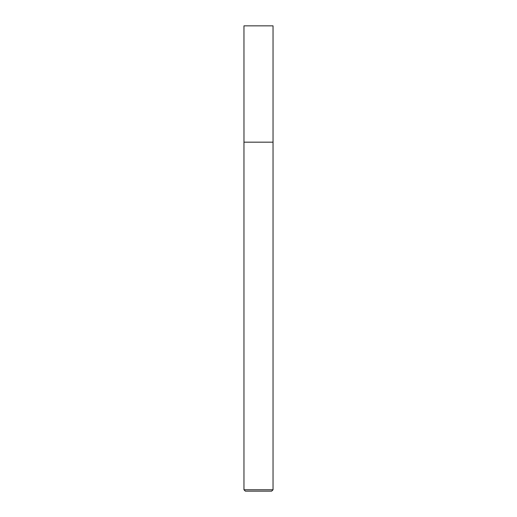 <?xml version="1.0" encoding="UTF-8"?>
<svg xmlns="http://www.w3.org/2000/svg" width="517" height="517" viewBox="0 0 517 517"><rect width="100%" height="100%" fill="white"/><g stroke="black" fill="none" stroke-linecap="round" stroke-linejoin="round"><path stroke-width="0.78" d="M273.041 489.754L243.959 489.754L245.355 491.15L271.645 491.15L273.041 489.754L273.041 25.85L243.959 25.85L243.972 142.175L273.041 142.175M243.959 489.754L243.959 142.175"/></g></svg>
